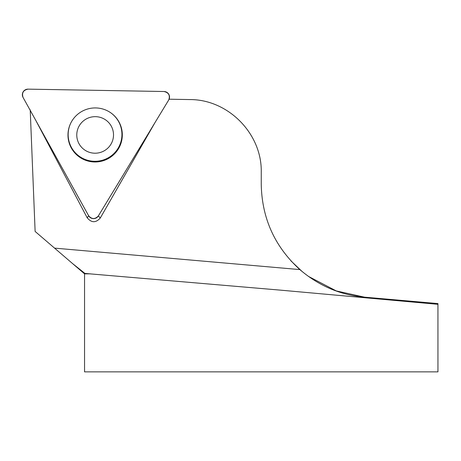 <?xml version="1.0" encoding="UTF-8"?>
<svg xmlns="http://www.w3.org/2000/svg" width="461" height="461" viewBox="0 0 461 461"><rect width="100%" height="100%" fill="white"/><g stroke="black" fill="none" stroke-linecap="round" stroke-linejoin="round"><path stroke-width="0.69" d="M30.213 109.839L35.122 231.439L72.538 263.548L84.939 273.431L280.403 290.136L437.789 304.312L437.95 303.58L364.484 297.155L336.288 290.931L308.409 276.375M169.112 99.207L189.961 99.57C228.293 99.461 262.032 133.799 261.249 172.12L261.249 184.498C261.934 218.393 274.802 246.756 299.857 269.593L54.6 248.127M35.86 120.534L87.187 217.765C91.468 222.928 95.836 223.003 100.296 217.995L154.971 122.638M299.857 269.593C318.787 285.814 340.333 295 364.484 297.155L437.938 303.58L437.95 371.86L84.553 371.86L84.553 273.851L90.506 273.851M290.92 260.851L302.162 271.552M70.81 123.012A26.905 26.744 166 0 0 82.242 158.106A26.905 26.744 166 0 0 118.056 148.321A26.905 26.744 166 0 0 111.009 112.968M110.865 144.351A18.377 18.267 166 0 0 104.647 119.272A18.377 18.267 166 0 0 79.425 125.519A18.377 18.267 166 0 0 85.637 150.597A18.377 18.267 166 0 0 110.865 144.351M164.041 91.514L28.075 89.14A5.613 5.578 166 0 0 23.05 97.427L88.639 215.754A5.613 5.578 166 0 0 98.354 215.927L168.726 99.968A5.613 5.578 166 0 0 164.041 91.514M71.899 121.036A27.176 27.015 166 0 0 82.144 158.722A27.176 27.015 166 0 0 118.396 148.874A27.176 27.015 166 0 0 111.141 113.066A27.176 27.015 166 0 0 71.899 121.036M98.354 215.927L168.726 99.968C170.299 95.427 168.738 92.609 164.041 91.514L28.075 89.14C23.338 90.068 21.661 92.828 23.05 97.427L88.639 215.754C91.802 219.373 95.041 219.43 98.354 215.927L100.296 217.995M87.187 217.765L88.639 215.754M89.711 273.851L84.939 273.431M84.553 273.851L72.538 263.548"/></g></svg>

